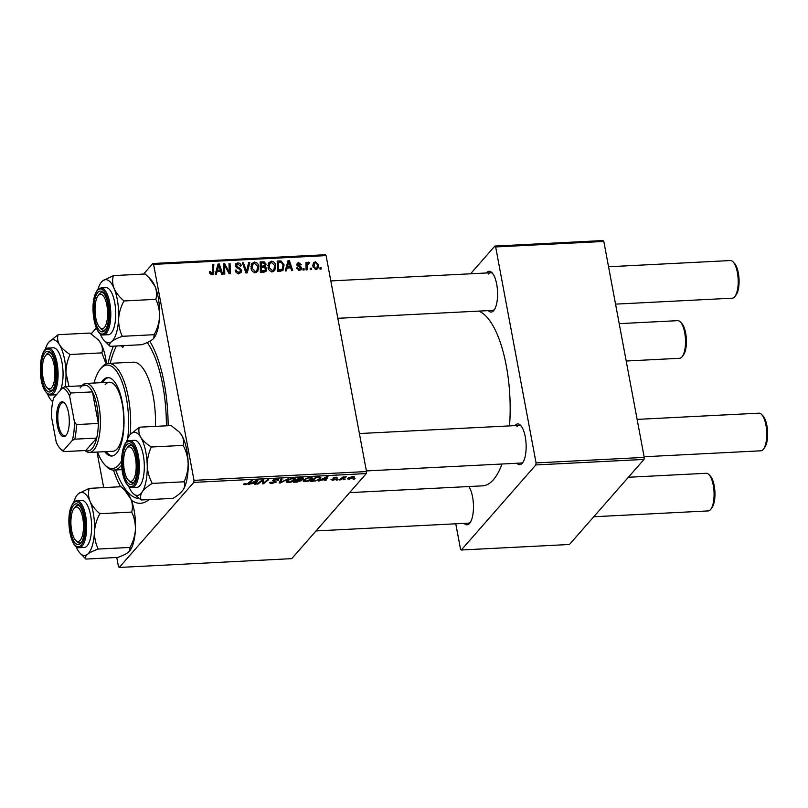 <?xml version="1.0" encoding="UTF-8"?>
<svg xmlns="http://www.w3.org/2000/svg" width="808" height="808" viewBox="0 0 808 808"><rect width="100%" height="100%" fill="white"/><g stroke="black" fill="none" stroke-linecap="round" stroke-linejoin="round"><path stroke-width="1.21" d="M468.791 486.547A20.412 7.383 87.1 0 1 473.448 505.283A20.412 7.383 87.1 0 1 469.842 523.049A20.412 7.383 87.1 0 1 469.569 523.372A20.412 7.383 87.1 0 1 464.146 523.372M514.908 425.624A20.412 7.383 87.1 0 1 515.161 425.321A20.412 7.383 87.1 0 1 520.615 425.361A20.412 7.383 87.1 0 1 526.079 443.915A20.412 7.383 87.1 0 1 522.534 462.934A20.412 7.383 87.1 0 1 522.261 463.267A20.412 7.383 87.1 0 1 516.827 463.257M521.271 426.149A18.836 6.817 -92.9 0 0 519.211 425.402A18.836 6.817 -92.9 0 0 516.898 426.705M486.345 272.993A20.412 7.383 87.1 0 1 486.598 272.69A20.412 7.383 87.1 0 1 492.052 272.73A20.412 7.383 87.1 0 1 497.516 291.284A20.412 7.383 87.1 0 1 493.961 310.302A20.412 7.383 87.1 0 1 493.698 310.636A20.412 7.383 87.1 0 1 488.264 310.625M492.708 273.518A18.836 6.817 -92.9 0 0 490.648 272.771A18.836 6.817 -92.9 0 0 488.325 274.084M149.783 341.279A87.921 31.815 87.1 0 1 168.114 425.725M349.591 492.627L482.558 485.84A87.921 31.815 -92.9 0 0 493.375 479.75A87.921 31.815 -92.9 0 0 502.031 464.004M304.091 269.983L303.03 270.034L302.98 268.569L304.071 268.509L304.091 269.983M311.272 269.62L310.211 269.67L310.161 268.195L311.242 268.145L311.272 269.62M268.63 262.903L271.387 261.206C273.892 261.529 275.356 262.984 275.77 265.569L274.74 270.589L272.417 271.73C269.983 271.427 268.539 270.013 268.074 267.499L269.054 262.317M286.375 270.882L285.224 270.943L288.062 260.489L289.365 260.418L292.678 270.569L291.607 270.619L290.739 267.852L287.103 268.034L286.375 270.882M264.479 272.003L260.378 272.215L260.196 261.913L264.267 261.873L266.105 264.115L265.165 266.68L266.822 268.68L266.196 271.215L264.479 272.003M265.67 266.266L264.529 267.397M247.268 272.882L245.905 272.952L242.43 262.812L243.501 262.762L246.48 271.448L248.672 262.499L249.823 262.438L247.268 272.882M210.928 274.659L212.878 271.619L212.757 264.327L213.827 264.277L213.383 274.195L211.999 274.811L209.484 272.67L209.403 271.73L210.444 271.549L211.837 273.619L212.575 273.276L211.282 274.76M224.776 274.023L223.695 274.084L223.533 263.782L224.654 263.721L229.209 272.245L229.007 263.499L230.088 263.448L230.27 273.75L229.149 273.801L224.584 265.297L224.776 274.023M116.766 557.49L118.463 566.56L119.241 567.448L291.728 558.651L366.276 473.589L193.789 482.386L194.021 480.356L366.509 471.559L326.089 255.601L153.601 264.398L152.823 263.519L325.311 254.722L326.089 255.601M194.021 480.356L153.601 264.398M216.342 274.457L215.191 274.518L218.029 264.065L219.332 263.994L222.644 274.134L221.574 274.195L220.705 271.427L217.079 271.609L216.342 274.457M238.986 273.437C236.815 273.427 235.542 272.336 235.168 270.145L236.209 269.963L236.764 271.458L238.835 272.235L240.269 271.66L240.148 269.549L237.047 267.943L235.431 265.771L235.886 263.701L237.784 262.923C239.653 262.933 240.834 263.873 241.329 265.731L240.319 266.115L237.966 264.115L236.714 264.61L237.047 266.549L239.077 267.519L241.632 270.276L241.087 272.538L238.986 273.437M251.621 263.772L254.379 262.075C256.883 262.388 258.348 263.852 258.762 266.438L257.732 271.458L255.409 272.599C252.975 272.286 251.53 270.882 251.066 268.357L252.046 263.186M296.475 267.963L297.485 267.64L299.364 269.418L300.546 268.206L296.829 264.852L297.203 263.256L298.667 262.63L301.505 264.761L300.465 264.943L298.788 263.56L297.859 264.64L300.808 266.751L301.596 268.074L301.172 269.67L299.485 270.347L296.475 267.963M299.172 270.357L300.546 268.206M298.788 263.56L297.071 265.539M280.416 271.185L277.386 271.347L277.205 261.045L281.083 260.974L284.093 264.913L283.073 270.094L280.416 271.185M316.09 269.508L312.999 266.67L313.736 262.57L315.484 261.772L318.544 264.751L317.807 268.66L316.09 269.508M308.454 263.327L307.161 266.832L307.171 269.821L306.091 269.882L305.959 262.388L307.04 262.337L307.06 263.883L308.474 262.125L309.242 262.358L309.04 263.539L307.838 263.671L305.818 265.963M307.737 262.529L307.141 263.64M321.109 269.114L320.039 269.165L319.988 267.701L321.079 267.64L321.109 269.114M91.153 333.886L96.324 327.977M143.572 274.074L152.823 263.519M103.687 487.618L97.031 452.056M337.289 480.013L336.229 480.063L336.956 479.477L338.037 479.427L337.289 480.013L337.189 479.467M344.461 479.649L343.4 479.7L344.127 479.114L345.218 479.063L344.461 479.649L344.359 479.104M305.545 481.679C303.333 481.629 302.667 481.114 303.555 480.124L306.515 478.265L310.09 477.508C312.363 477.558 313.009 478.094 312.05 479.114C310.949 480.396 308.777 481.245 305.545 481.679L305.454 481.204M303.212 480.942L303.555 480.124M312.454 478.225L312.05 479.114L311.777 477.649M319.564 480.911L318.413 480.972L326.695 476.71L327.987 476.639L325.866 480.598L324.796 480.649L325.412 479.568L319.473 480.427M297.667 482.033L293.567 482.245L298.829 478.134L302.798 477.993L303.414 478.831L301.142 479.881L301.707 480.629L297.586 481.588M302.798 477.993L303.414 478.831L303.273 478.084M301.081 479.548L301.586 479.992M280.457 482.911L279.103 482.982L281.063 479.033L282.133 478.982L280.457 482.366L288.456 478.659L280.457 482.911L280.093 480.972M243.804 483.982L245.329 483.507L245.602 484.285L247.662 483.457L251.389 480.548L252.46 480.497L248.612 483.507L245.117 484.76L243.612 484.416M244.874 483.548L245.602 484.285M257.964 484.063L256.894 484.113L262.166 480.002L263.287 479.942L263.226 483.204L267.64 479.72L268.721 479.669L263.459 483.78L262.337 483.83L262.378 480.578L257.964 484.063L257.843 483.376M119.241 567.448L193.789 482.386M249.531 484.487L248.379 484.548L256.661 480.285L257.964 480.215L255.833 484.164L254.762 484.224L255.389 483.144L249.44 484.002M277.356 480.326L276.033 479.689L273.771 480.356L276.356 482.043L272.104 483.386C270.003 483.447 269.347 483.053 270.135 482.184L272.589 482.911L275.255 482.134L272.68 480.437L276.488 479.225C278.295 479.174 278.952 479.508 278.447 480.235L277.265 480.417L277.316 479.215M269.811 482.891L270.135 482.184M271.094 482.093L270.993 482.659M275.255 482.134L275.134 480.982M272.922 480.215L273.114 481.255L272.68 480.437M273.659 479.79L273.851 480.689M288.537 482.548C286.325 482.497 285.658 481.982 286.547 480.992L289.506 479.134L293.072 478.376C295.354 478.427 296.001 478.962 295.041 479.982C293.94 481.265 291.769 482.113 288.537 482.548L288.446 482.073M286.204 481.81L286.547 480.992M295.435 479.094L295.041 479.982L294.769 478.518M332.088 479.275L332.977 479.932L334.764 479.417L332.926 478.185L335.886 477.235L337.522 478.003L335.512 477.609L333.946 478.296L335.855 479.326L332.603 480.305L330.937 479.437L331.846 479.306M334.764 479.417L334.653 478.528M336.421 478.114L336.401 477.225M313.605 481.225L310.575 481.376L315.837 477.265L319.645 477.124L320.503 478.599L315.332 481.043L313.524 480.78M320.897 477.72L320.503 478.599L320.241 477.215M349.207 479.457L347.703 478.417L352.702 476.377L354.106 477.478L349.137 479.083M347.46 478.962L347.703 478.417M354.389 476.861L354.106 477.478L353.924 476.478M340.37 479.851L339.289 479.912L343.107 476.922L344.188 476.861L343.39 477.488L346.319 476.811L340.37 479.851L340.239 479.164M354.298 479.144L353.237 479.195L353.965 478.609L355.045 478.558L354.298 479.144L354.197 478.599M455.773 523.796L460.51 549.117L461.287 550.006L569.458 544.481L644.006 459.429L535.835 464.943L536.068 462.913L644.239 457.399L603.818 241.441L495.658 246.955L494.88 246.066L603.041 240.552L603.818 241.441M536.068 462.913L495.658 246.955M470.569 273.801L494.88 246.066M461.287 550.006L535.835 464.943M509.525 425.897A87.921 31.815 -92.9 0 0 478.77 311.11M644.239 457.399L644.006 459.429M316.029 530.927L468.438 523.15A18.836 6.817 -92.9 0 0 470.418 522.2M337.825 318.301L492.567 310.403A18.836 6.817 -92.9 0 0 494.546 309.454M366.388 470.923L521.13 463.034A18.836 6.817 -92.9 0 0 523.109 462.085M148.914 499.596A87.921 31.815 87.1 0 1 131.32 500.142M120.584 486.759A87.921 31.815 87.1 0 1 113.504 470.074M108.06 363.469A87.921 31.815 87.1 0 1 113.413 346.147M366.509 471.559L366.276 473.589M262.62 479.982L263.226 483.204M263.337 483.113L263.459 483.78M262.267 479.992L262.378 480.578M255.56 482.679L255.833 484.164M255.207 481.558L252.752 482.831L255.651 482.679L256.772 480.699L255.116 481.073M248.48 482.82L248.612 483.507M245.026 484.245L245.117 484.76M278.184 479.356L278.366 480.326M280.164 480.831L280.457 482.366M289.991 478.962L287.335 481.538L287.123 480.437M287.446 480.184L289.022 482.073L294.011 479.992L294.112 478.386M292.546 478.417L290.072 479.407M294.011 479.992L292.627 478.851M299.202 478.114L297.647 479.841L301.253 479.498L302.333 478.902L302.313 477.972M297.526 479.154L297.647 479.841M301.031 478.023L299.283 478.558M302.333 478.902L301.111 478.467M296.91 479.629L297.031 480.316L295.263 481.709L300.657 480.679L300.626 479.629M295.132 481.023L295.263 481.709M299.202 479.76L297.031 480.316M300.657 480.679L299.293 480.204M333.815 477.639L333.946 478.296M325.594 479.114L325.866 480.598M325.24 477.993L322.776 479.255L325.674 479.104L326.806 477.124L325.149 477.508M316.292 477.69L312.272 480.841L313.635 480.77C316.544 480.518 318.483 479.811 319.463 478.629L319.13 477.609L316.211 477.245M312.141 480.154L312.272 480.841M319.029 477.114L319.463 478.629M307 478.094L304.343 480.669L304.131 479.568M304.454 479.326L306.03 481.204L311.029 479.124L311.12 477.518M309.555 477.548L307.08 478.538M311.029 479.124L309.636 477.983M353.046 477.528L352.339 476.75L348.804 478.316L349.541 479.083L353.046 477.528L352.268 476.417M348.672 477.609L349.541 479.083M343.279 476.912L343.39 477.488M345.4 476.771L345.491 477.286M223.553 264.984L224.654 263.721M228.634 272.892L229.209 272.245M229.028 264.66L230.088 263.448M223.574 266.448L224.584 265.297M217.473 266.115L219.332 263.994M215.483 273.417L217.079 271.609M218.281 267.286L217.433 270.387L220.332 270.236L218.746 265.155L218.281 267.286L216.645 269.145M215.807 272.245L217.433 270.387M217.281 266.822L218.746 265.155M219.231 271.498L220.332 270.236M209.474 272.649L210.444 271.549M209.686 273.377L210.514 272.437M212.777 265.479L213.827 264.277M211.948 274.003L213.969 271.821M211.948 274.124L211.928 274.811M235.36 270.922L236.209 269.963M235.461 271.205L236.259 270.296M236.037 272.276L236.764 271.458M237.845 273.367L238.835 272.235M235.37 265.256L237.784 262.923M235.684 266.559L236.481 265.66M236.31 267.397L237.047 266.549M239.592 272.437L241.632 270.276M239.623 272.569L239.673 273.346M242.713 263.661L243.501 262.762M245.693 272.346L246.48 271.448M248.238 264.246L249.823 262.438M246.036 271.953L245.844 272.761M251.227 264.61L252.359 264.368L254.379 262.075M257.792 267.539L258.762 266.438M254.318 272.478L256.883 270.579L256.52 272.346M250.904 266.458L252.924 264.085L250.904 266.398M254.863 272.882L256.883 270.579L257.671 266.377L254.56 263.267L252.611 264.509L252.147 268.357L255.267 271.397M251.318 269.296L252.147 268.357M263.307 262.964L264.267 261.873M264.085 266.408L266.105 264.115M264.095 266.418L264.145 267.357M264.802 270.922L266.822 268.68M264.812 270.973L264.842 271.963M261.287 263.055L261.348 266.266L264.731 265.67L265.054 264.216L263.115 262.964L261.287 263.055L260.237 264.267M260.297 267.478L261.348 266.266M263.236 267.377L264.731 265.67M261.368 267.478L261.428 270.953L265.408 270.215L265.751 268.7L263.62 267.357L261.368 267.478L260.317 268.68M260.378 272.155L261.428 270.953M263.307 272.064L264.458 270.741M296.647 268.599L297.485 267.64M298.596 270.286L299.364 269.418M296.809 264.741L298.667 262.63M297.415 265.994L298.081 265.236M300.132 267.509L300.808 266.751M299.606 270.347L301.596 268.074M287.507 262.539L289.365 260.418M285.517 269.852L287.103 268.034M288.315 263.711L287.466 266.812L290.365 266.66L288.769 261.58L288.315 263.711L286.678 265.579M285.84 268.67L287.466 266.812M287.315 263.246L288.769 261.58M289.264 267.923L290.365 266.66M280.103 262.105L281.083 260.974M283.154 265.994L284.093 264.913M282.214 269.195L281.871 270.912M278.305 262.196L278.437 270.084L282.285 269.114L283.022 264.903L281.224 262.216L278.305 262.196L277.245 263.398M277.386 271.286L278.437 270.084M278.699 271.276L279.81 270.013M268.236 263.741L269.367 263.499L271.387 261.206M274.801 266.67L275.77 265.569M271.326 271.609L273.892 269.71L273.538 271.478M267.923 265.519L269.933 263.216L269.155 267.488L272.276 270.539M267.913 265.59L271.569 262.398L274.68 265.519L273.892 269.71L271.872 272.013M268.327 268.428L269.155 267.488M312.999 264.125L315.484 261.772M317.564 265.862L318.544 264.751M316.655 268.347L316.524 269.448M315.605 262.701L314.554 263.236L314.039 266.509L315.918 268.579L316.898 268.064L317.483 264.792L315.605 262.701M313.211 267.448L314.039 266.509M315.191 269.407L315.918 268.579M310.201 269.337L311.242 268.145M305.979 263.539L307.04 262.337M306.01 265.075L307.06 263.883M306.454 264.428L307.232 264.66M308.383 263.337L309.242 262.358M303.02 269.71L304.071 268.509M320.029 268.842L321.079 267.64M74.195 508.192A17.271 6.252 -92.9 0 0 73.962 508.464A17.271 6.252 -92.9 0 0 70.953 524.554A17.271 6.252 -92.9 0 0 75.578 540.259A17.271 6.252 -92.9 0 0 80.194 540.289A17.271 6.252 -92.9 0 0 82.739 517.918A17.271 6.252 -92.9 0 0 74.195 508.192M76.235 540.845A18.836 6.817 -92.9 0 0 79.618 542.976A18.836 6.817 -92.9 0 0 81.598 542.027A18.836 6.817 87.1 0 1 79.618 542.976A18.836 6.817 87.1 0 1 76.901 541.643L75.578 540.259M73.962 508.464L75.124 506.959A18.836 6.817 87.1 0 1 75.376 506.656A18.836 6.817 87.1 0 1 77.699 505.343A18.836 6.817 87.1 0 1 79.76 506.091A18.836 6.817 -92.9 0 0 77.699 505.343A18.836 6.817 -92.9 0 0 74.892 507.283M593.759 516.756L708.172 510.919A18.836 6.817 -92.9 0 0 710.485 509.616A18.836 6.817 -92.9 0 0 710.737 509.313A18.836 6.817 -92.9 0 0 714.02 491.759A18.836 6.817 -92.9 0 0 708.97 474.629A18.836 6.817 -92.9 0 0 706.253 473.286L628.371 477.265M708.97 474.629L710.283 476.013A17.271 6.252 87.1 0 1 714.908 491.708A17.271 6.252 87.1 0 1 711.909 507.808L710.737 509.313M626.2 361.014L679.609 358.298A18.836 6.817 -92.9 0 0 681.922 356.984A18.836 6.817 -92.9 0 0 682.174 356.681A18.836 6.817 -92.9 0 0 685.457 339.128A18.836 6.817 -92.9 0 0 680.407 321.998A18.836 6.817 -92.9 0 0 677.69 320.665L619.211 323.644M45.622 355.56A17.271 6.252 -92.9 0 0 45.4 355.833A17.271 6.252 -92.9 0 0 42.39 371.933A17.271 6.252 -92.9 0 0 47.015 387.628A17.271 6.252 -92.9 0 0 51.631 387.658A17.271 6.252 -92.9 0 0 54.166 365.287A17.271 6.252 -92.9 0 0 45.622 355.56M47.672 388.214A18.836 6.817 -92.9 0 0 50.571 390.335A18.836 6.817 -92.9 0 0 51.055 390.355A18.836 6.817 -92.9 0 0 53.035 389.395A18.836 6.817 87.1 0 1 51.055 390.355A18.836 6.817 87.1 0 1 48.339 389.012L47.015 387.628M45.4 355.833L46.561 354.328A18.836 6.817 87.1 0 1 46.814 354.025A18.836 6.817 87.1 0 1 49.136 352.722A18.836 6.817 87.1 0 1 51.197 353.47A18.836 6.817 -92.9 0 0 49.611 352.743A18.836 6.817 -92.9 0 0 49.136 352.722A18.836 6.817 -92.9 0 0 46.329 354.661M680.407 321.998L681.72 323.382A17.271 6.252 87.1 0 1 686.346 339.087A17.271 6.252 87.1 0 1 683.346 355.177L682.174 356.681M761.651 414.514L762.974 415.898A17.271 6.252 87.1 0 1 767.6 431.603A17.271 6.252 87.1 0 1 764.59 447.693L763.429 449.197A18.836 6.817 -92.9 0 0 766.701 431.644A18.836 6.817 -92.9 0 0 761.651 414.514A18.836 6.817 -92.9 0 0 758.934 413.171L637.128 419.392M644.117 456.762L760.853 450.803A18.836 6.817 -92.9 0 0 763.176 449.5A18.836 6.817 -92.9 0 0 763.429 449.197M132.886 480.174A17.271 6.252 -92.9 0 0 135.421 457.803A17.271 6.252 -92.9 0 0 126.876 448.076A17.271 6.252 -92.9 0 0 126.644 448.349A17.271 6.252 -92.9 0 0 123.644 464.438A17.271 6.252 -92.9 0 0 128.27 480.144A17.271 6.252 -92.9 0 0 132.886 480.174M126.644 448.349L127.816 446.844A18.836 6.817 87.1 0 1 128.068 446.541A18.836 6.817 87.1 0 1 130.381 445.238A18.836 6.817 87.1 0 1 132.451 445.976A18.836 6.817 -92.9 0 0 130.856 445.259A18.836 6.817 -92.9 0 0 130.381 445.238A18.836 6.817 -92.9 0 0 127.573 447.167M128.927 480.73A18.836 6.817 -92.9 0 0 131.825 482.841A18.836 6.817 -92.9 0 0 132.3 482.861A18.836 6.817 -92.9 0 0 134.279 481.911A18.836 6.817 87.1 0 1 132.3 482.861A18.836 6.817 87.1 0 1 129.583 481.528L128.27 480.144M104.323 327.543A17.271 6.252 -92.9 0 0 106.858 305.171A17.271 6.252 -92.9 0 0 98.313 295.445A17.271 6.252 -92.9 0 0 98.081 295.728A17.271 6.252 -92.9 0 0 95.081 311.817A17.271 6.252 -92.9 0 0 99.707 327.513A17.271 6.252 -92.9 0 0 104.323 327.543M98.081 295.728L99.253 294.213A18.836 6.817 87.1 0 1 99.505 293.91A18.836 6.817 87.1 0 1 101.818 292.607A18.836 6.817 87.1 0 1 103.889 293.354A18.836 6.817 -92.9 0 0 101.818 292.607A18.836 6.817 -92.9 0 0 99.01 294.546M733.088 261.883L734.411 263.267A17.271 6.252 87.1 0 1 739.037 278.972A17.271 6.252 87.1 0 1 736.027 295.061L734.856 296.566A18.836 6.817 -92.9 0 0 738.138 279.012A18.836 6.817 -92.9 0 0 733.088 261.883A18.836 6.817 -92.9 0 0 730.371 260.55L608.565 266.761M615.555 304.131L732.29 298.182A18.836 6.817 -92.9 0 0 734.613 296.869A18.836 6.817 -92.9 0 0 734.856 296.566M100.354 328.099A18.836 6.817 -92.9 0 0 103.737 330.24A18.836 6.817 -92.9 0 0 105.717 329.28A18.836 6.817 87.1 0 1 103.737 330.24A18.836 6.817 87.1 0 1 101.02 328.896L99.707 327.513M131.684 512.08L99.859 513.706C95.344 509.868 92.051 505.727 90.001 501.263C88.304 496.769 88.052 492.466 89.233 488.355L121.069 486.729L124.785 490.294L130.926 499.172C132.623 503.667 132.876 507.969 131.684 512.08C134.269 517.443 135.512 523.251 135.411 529.523A31.603 11.433 87.1 0 1 133.168 543.804A31.603 11.433 87.1 0 1 129.886 550.713A31.603 11.433 87.1 0 1 129.745 550.884M124.785 490.294L126.917 492.547A31.603 11.433 87.1 0 1 130.926 499.172A31.603 11.433 87.1 0 1 135.411 529.523C134.946 535.744 133.158 541.714 130.037 547.43L129.654 551.005L128.462 552.207C126.129 553.965 122.563 555.712 117.776 557.439L85.951 559.065C85.012 557.651 85.537 556.055 87.527 554.288C89.86 552.52 93.415 550.783 98.212 549.056C95.627 543.693 94.385 537.886 94.486 531.614C94.95 525.392 96.738 519.423 99.859 513.706M73.781 502.182A31.603 11.433 87.1 0 1 73.841 501.99A31.603 11.433 87.1 0 1 77.124 495.082A31.603 11.433 87.1 0 1 78.558 493.587L77.124 495.082M71.255 510.06A20.412 7.383 87.1 0 1 79.103 505.303A20.412 7.383 87.1 0 1 83.133 538.421A20.412 7.383 87.1 0 1 81.012 542.875A20.412 7.383 87.1 0 1 71.649 535.906A20.412 7.383 87.1 0 1 71.255 510.06M79.275 547.713L84.244 547.46A23.553 8.524 -92.9 0 0 89.9 540.3A23.553 8.524 -92.9 0 0 90.445 514.565A23.553 8.524 -92.9 0 0 81.84 500.425L76.871 500.677A23.553 8.524 87.1 0 1 85.476 514.817A23.553 8.524 87.1 0 1 84.921 540.552A23.553 8.524 87.1 0 1 79.275 547.713C71.043 548.925 66.044 521.988 70.589 508.212C74.316 499.223 75.053 501.667 76.871 500.677M89.233 488.355L78.558 493.587A31.603 11.433 87.1 0 1 90.001 501.263A31.603 11.433 87.1 0 1 94.486 531.614A31.603 11.433 87.1 0 1 87.527 554.288A31.603 11.433 87.1 0 1 80.093 553.248A31.603 11.433 87.1 0 1 76.083 546.622A31.603 11.433 -92.9 0 1 76.043 546.531M130.037 547.43L98.212 549.056M80.093 553.248L85.951 559.065M45.218 349.551A31.603 11.433 -92.9 0 1 48.026 343.208A31.603 11.433 87.1 0 1 48.561 342.451A31.603 11.433 87.1 0 1 53.671 339.794A31.603 11.433 87.1 0 1 59.529 344.824C57.6 341.329 57.126 337.956 58.095 334.684L48.733 342.239M48.106 351.248A20.412 7.383 87.1 0 1 50.53 352.682A20.412 7.383 87.1 0 1 56.005 371.236A20.412 7.383 87.1 0 1 52.449 390.254A20.412 7.383 87.1 0 1 49.157 391.971A20.412 7.383 87.1 0 1 41.198 370.569A20.412 7.383 87.1 0 1 48.106 351.248M60.368 390.284A23.553 8.524 -92.9 0 0 62.347 364.57A23.553 8.524 -92.9 0 0 53.873 347.814A23.553 8.524 -92.9 0 0 53.278 347.794L48.308 348.046A23.553 8.524 87.1 0 1 48.904 348.076A23.553 8.524 87.1 0 1 58.055 371.953A23.553 8.524 87.1 0 1 50.702 395.082A23.553 8.524 87.1 0 1 50.106 395.061M98.152 339.703A31.603 11.433 87.1 0 1 98.354 339.916L89.92 333.058L58.095 334.684M97.849 339.38L100.455 342.733C102.384 346.228 102.858 349.601 101.889 352.874L70.064 354.5C65.357 351.561 61.842 348.329 59.529 344.824A31.603 11.433 87.1 0 1 65.983 372.932C66.003 366.479 67.357 360.338 70.064 354.5M101.889 352.874L106.04 363.994M68.973 386.446L65.983 372.932A31.603 11.433 87.1 0 1 65.165 386.638M52.732 401.697A31.603 11.433 87.1 0 1 51.53 400.627L52.702 401.829M98.354 339.916A31.603 11.433 87.1 0 1 100.455 342.733A31.603 11.433 87.1 0 1 106.444 363.832M48.308 348.046C37.986 347.682 36.835 390.89 49.955 395.051L55.681 394.829A23.553 8.524 -92.9 0 0 56.51 394.678M51.53 400.627A31.603 11.433 87.1 0 1 49.429 397.799A31.603 11.433 87.1 0 1 47.48 393.9M179.396 432.219A31.603 11.433 87.1 0 1 179.608 432.431A31.603 11.433 87.1 0 1 181.709 435.249C183.638 438.734 184.113 442.117 183.143 445.39L151.318 447.016C146.612 444.077 143.097 440.845 140.774 437.34C138.855 433.846 138.37 430.462 139.34 427.2L129.987 434.744M139.34 427.2L171.175 425.574L179.093 431.896L181.709 435.249A31.603 11.433 87.1 0 1 188.163 463.358C188.143 469.801 186.779 475.952 184.072 481.79C185.204 484.224 184.881 486.911 183.113 489.85L182.578 490.597A31.603 11.433 87.1 0 1 182.517 490.668M183.143 445.39C186.143 450.955 187.809 456.944 188.163 463.358A31.603 11.433 87.1 0 1 183.113 489.85C181.002 492.769 177.639 495.607 173.043 498.364L141.218 499.99C140.087 497.556 140.41 494.87 142.178 491.931A31.603 11.433 87.1 0 1 136.542 495.344A31.603 11.433 87.1 0 1 132.785 493.132A31.603 11.433 87.1 0 1 130.674 490.315A31.603 11.433 87.1 0 1 128.735 486.416M130.401 484.487A20.412 7.383 87.1 0 1 122.452 463.075A20.412 7.383 87.1 0 1 129.361 443.764A20.412 7.383 87.1 0 1 131.785 445.188A20.412 7.383 87.1 0 1 137.259 463.752A20.412 7.383 87.1 0 1 133.704 482.76A20.412 7.383 87.1 0 1 130.401 484.487M129.563 440.562C119.23 440.198 118.089 483.406 131.209 487.567L136.926 487.345A23.553 8.524 -92.9 0 0 144.279 464.216A23.553 8.524 -92.9 0 0 135.128 440.33A23.553 8.524 -92.9 0 0 134.532 440.31L129.563 440.562A23.553 8.524 87.1 0 1 130.159 440.582A23.553 8.524 87.1 0 1 139.309 464.469A23.553 8.524 87.1 0 1 131.957 487.598A23.553 8.524 87.1 0 1 131.361 487.567M184.072 481.79L152.247 483.406C149.248 477.841 147.581 471.852 147.228 465.448C147.248 458.995 148.611 452.854 151.318 447.016M126.472 442.067A31.603 11.433 87.1 0 1 129.28 435.714A31.603 11.433 87.1 0 1 129.815 434.967A31.603 11.433 87.1 0 1 140.774 437.34A31.603 11.433 87.1 0 1 147.228 465.448A31.603 11.433 -92.9 0 1 142.178 491.931C144.289 489.012 147.652 486.174 152.247 483.406M132.785 493.132L141.218 499.99M183.113 489.85A31.603 11.433 87.1 0 1 182.578 490.597M118.604 318.867A31.603 11.433 87.1 0 1 116.362 333.149A31.603 11.433 87.1 0 1 111.656 341.552C113.978 339.784 117.544 338.037 122.341 336.31C119.746 330.957 118.503 325.139 118.604 318.867C119.069 312.656 120.867 306.686 123.978 300.96C119.463 297.132 116.18 292.981 114.12 288.517C112.423 284.022 112.171 279.719 113.362 275.609L102.677 280.851L101.252 282.335A31.603 11.433 87.1 0 1 102.677 280.851A31.603 11.433 87.1 0 1 114.12 288.517A31.603 11.433 -92.9 0 1 118.604 318.867M107.262 325.674A20.412 7.383 87.1 0 1 105.141 330.139A20.412 7.383 87.1 0 1 95.768 323.16A20.412 7.383 87.1 0 1 95.374 297.314A20.412 7.383 87.1 0 1 103.222 292.567A20.412 7.383 87.1 0 1 107.262 325.674M114.019 327.553A23.553 8.524 -92.9 0 0 114.574 301.818A23.553 8.524 -92.9 0 0 105.969 287.678L101 287.931A23.553 8.524 87.1 0 1 109.605 302.071A23.553 8.524 87.1 0 1 109.05 327.816A23.553 8.524 87.1 0 1 103.394 334.966L108.363 334.714A23.553 8.524 -92.9 0 0 114.019 327.553M113.362 275.609L145.188 273.993L148.904 277.558L155.045 286.426C156.742 290.92 156.994 295.223 155.813 299.334C158.398 304.697 159.641 310.514 159.54 316.776C159.075 322.998 157.287 328.967 154.166 334.694L122.341 336.31M155.813 299.334L123.978 300.96M154.166 334.694L153.783 338.259L152.581 339.461C150.258 341.229 146.692 342.976 141.895 344.693L110.07 346.319C109.13 344.905 109.666 343.319 111.656 341.552A31.603 11.433 87.1 0 1 104.212 340.511A31.603 11.433 87.1 0 1 100.212 333.876A31.603 11.433 87.1 0 1 100.172 333.785M104.212 340.511L110.07 346.319M148.904 277.558L151.046 279.8A31.603 11.433 87.1 0 1 155.045 286.426A31.603 11.433 87.1 0 1 159.54 316.776A31.603 11.433 87.1 0 1 154.005 337.966A31.603 11.433 87.1 0 1 153.874 338.148M97.909 289.436A31.603 11.433 87.1 0 1 101.252 282.335M121.523 345.733A3.929 1.424 -92.9 0 0 122.715 347.177A3.929 1.424 -92.9 0 0 123.2 346.905A3.929 1.424 -92.9 0 0 123.755 345.622M104.747 451.662A39.249 14.201 -92.9 0 0 111.716 456.025A39.249 14.201 -92.9 0 0 116.544 453.298A39.249 14.201 -92.9 0 0 123.321 409.151A39.249 14.201 -92.9 0 0 107.717 377.619A39.249 14.201 -92.9 0 0 102.889 380.346A39.249 14.201 -92.9 0 0 101.222 382.669M108.454 377.639A39.249 14.201 -92.9 0 0 104.353 380.265A39.249 14.201 -92.9 0 0 102.687 382.598M127.704 438.663A51.813 18.746 -92.9 0 0 121.816 381.356A51.813 18.746 -92.9 0 0 100.707 368.67A51.813 18.746 -92.9 0 0 100.02 369.509A51.813 18.746 -92.9 0 0 94.011 383.043M97.526 452.036A51.813 18.746 -92.9 0 0 104.888 464.883A51.813 18.746 -92.9 0 0 118.736 464.974A51.813 18.746 -92.9 0 0 121.564 460.792M121.665 464.842A53.379 19.311 87.1 0 1 120.463 466.357A53.379 19.311 87.1 0 1 113.898 470.064A53.379 19.311 87.1 0 1 106.202 466.267L104.888 464.883M100.02 369.509L101.192 367.994A53.379 19.311 87.1 0 1 101.899 367.135A53.379 19.311 87.1 0 1 108.464 363.438A53.379 19.311 87.1 0 1 130.209 434.482M116.413 345.996A83.214 30.108 -92.9 0 0 110.242 363.348M115.685 469.973A83.214 30.108 -92.9 0 0 139.138 498.587M105.171 384.648A34.542 12.494 87.1 0 1 109.423 382.255A34.542 12.494 87.1 0 1 123.149 409.999A34.542 12.494 87.1 0 1 117.19 448.854A34.542 12.494 87.1 0 1 112.938 451.248L89.557 452.44A34.542 12.494 87.1 0 1 85.133 450.531M166.398 425.816A83.214 30.108 -92.9 0 0 147.238 342.521M155.439 426.371A53.379 19.311 -92.9 0 0 133.31 362.166L108.464 363.438M106.202 451.591A39.249 14.201 -92.9 0 0 112.443 455.934M68.539 412.827A17.422 6.302 87.1 0 1 66.206 435.128A17.422 6.302 87.1 0 1 57.358 425.584A17.422 6.302 87.1 0 1 57.944 406.868A17.422 6.302 87.1 0 1 64.569 403.041A17.422 6.302 87.1 0 1 68.539 412.827M64.963 403.495A16.483 5.969 -92.9 0 0 62.984 402.697A16.483 5.969 -92.9 0 0 58.53 425.2A16.483 5.969 -92.9 0 0 64.66 435.633A16.483 5.969 -92.9 0 0 66.559 434.633M74.77 439.178L72.255 440.461A31.401 11.363 -92.9 0 0 74.397 421.584L76.427 424.574A32.966 11.928 87.1 0 1 74.77 439.178L96.697 438.067A32.966 11.928 -92.9 0 1 85.8 450.5L96.697 438.067A32.966 11.928 -92.9 0 0 98.354 423.453A32.966 11.928 -92.9 0 0 96.91 405.949A32.966 11.928 -92.9 0 0 92.445 391.89A32.966 11.928 -92.9 0 0 86.87 385.537A32.966 11.928 -92.9 0 0 80.164 387.901M81.83 385.79A34.542 12.494 87.1 0 1 86.032 383.446A34.542 12.494 87.1 0 1 98.879 405.303A34.542 12.494 87.1 0 1 89.557 452.44M76.427 424.574L98.354 423.453L92.445 391.89L70.518 393.011L69.629 396.142A31.401 11.363 -92.9 0 0 62.418 387.931L53.641 397.95A31.401 11.363 -92.9 0 0 51.5 416.837L56.257 442.279A31.401 11.363 -92.9 0 0 60.014 448.339A31.401 11.363 -92.9 0 0 63.468 450.48L72.255 440.461M74.397 421.584L69.629 396.142M62.418 387.931L64.943 386.648A32.966 11.928 87.1 0 1 70.518 393.011M86.87 385.537L64.943 386.648M63.468 450.48L63.872 451.611A32.966 11.928 87.1 0 1 61.327 449.713L60.014 448.339M85.8 450.5L63.872 451.611M263.085 479.952L263.358 481.386M262.903 479.962L263.368 482.447M261.085 480.851L261.216 481.548M274.003 480.74L274.144 481.477M280.719 479.72L281.022 481.326M333.755 477.669L333.997 478.942M341.794 477.942L341.935 478.659M226.068 268.306L226.775 267.499M227.603 271.044L228.29 270.266M223.614 268.973L224.705 267.741M238.208 268.509L239.077 267.519M244.804 269.731L245.622 268.791M261.711 263.034L262.812 261.772M261.974 267.448L263.075 266.185M262.317 272.114L263.428 270.852M298.394 266.63L299.081 265.852M278.649 262.176L279.75 260.913M306.06 268.074L307.161 266.832M70.609 508.535A22.604 8.181 -92.9 0 0 72.215 540.461A22.604 8.181 -92.9 0 0 83.779 539.946A22.604 8.181 -92.9 0 0 82.174 508.01A22.604 8.181 -92.9 0 0 70.609 508.535M48.056 349.056A22.604 8.181 -92.9 0 0 40.4 370.448A22.604 8.181 -92.9 0 0 49.207 394.163A22.604 8.181 -92.9 0 0 56.863 372.771A22.604 8.181 -92.9 0 0 48.056 349.056M130.462 486.679A22.604 8.181 -92.9 0 0 138.107 465.277A22.604 8.181 -92.9 0 0 129.3 441.572A22.604 8.181 -92.9 0 0 121.654 462.964A22.604 8.181 -92.9 0 0 130.462 486.679M107.898 327.2A22.604 8.181 -92.9 0 0 106.292 295.274A22.604 8.181 -92.9 0 0 94.738 295.789A22.604 8.181 -92.9 0 0 96.344 327.725A22.604 8.181 -92.9 0 0 107.898 327.2M244.824 484.093L244.733 483.558M275.356 481.901L275.185 480.992M273.69 480.548L273.559 479.841M334.825 479.255L334.694 478.538M319.766 477.993L319.604 477.114M353.268 477.053L353.147 476.377M348.581 478.791L348.399 477.801M240.269 271.66L238.249 273.962M236.714 264.61L235.482 266.024M265.408 270.215L263.398 272.518M298.071 263.873L296.92 265.186M282.285 269.114L280.275 271.417M314.554 263.236L312.544 265.529M316.898 268.064L315.645 269.498M519.211 425.402L359.388 433.553M330.826 280.921L490.648 272.771M179.608 432.431L179.093 431.896M101 287.931C99.182 288.921 98.445 286.476 94.718 295.465C90.173 309.242 95.162 336.179 103.394 334.966M113.898 470.064L122.119 469.64M86.032 383.446L109.423 382.255"/></g></svg>
